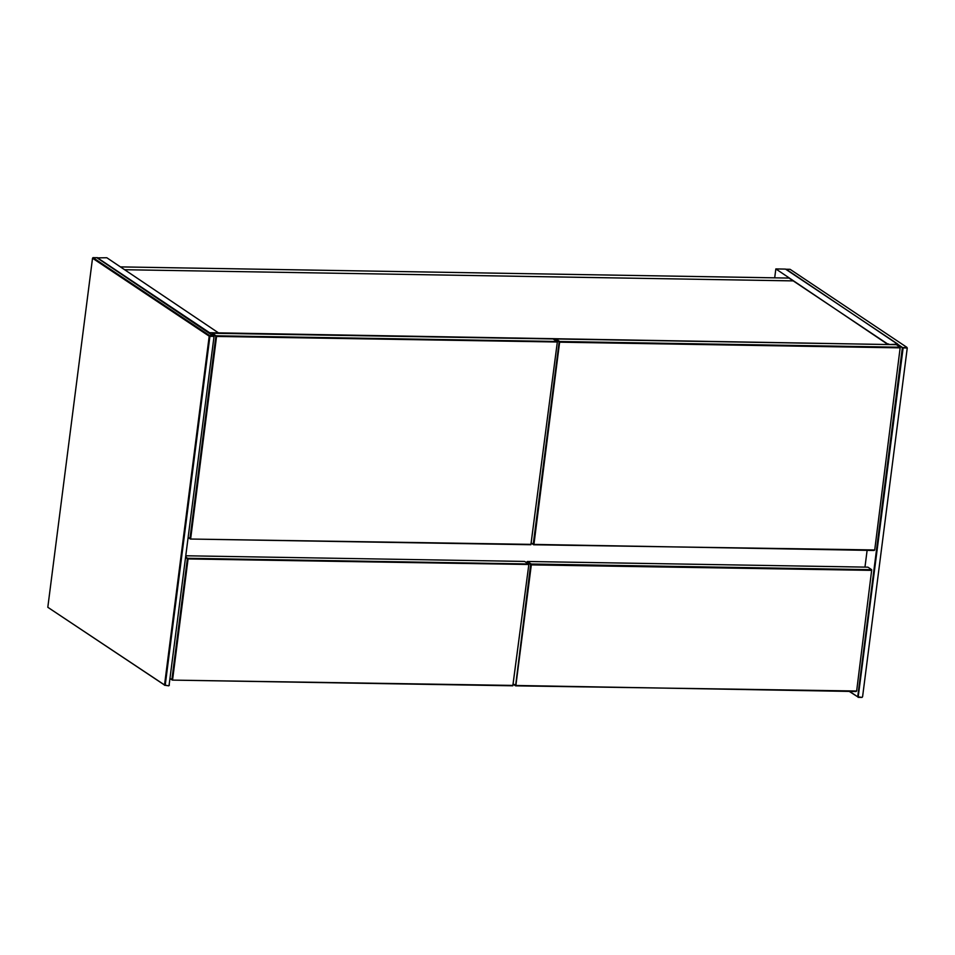 <?xml version="1.0" encoding="UTF-8"?>
<svg xmlns="http://www.w3.org/2000/svg" width="955" height="955" viewBox="0 0 955 955"><rect width="100%" height="100%" fill="white"/><g stroke="black" fill="none" stroke-linecap="round" stroke-linejoin="round"><path stroke-width="1.43" d="M92.993 257.647L92.528 258.22L209.121 336.124L209.766 335.671L92.993 257.647L96.861 257.719L214.027 336.47L169.059 685.451L214.027 336.47M164.523 685.033L47.81 607.285L165.191 685.392L209.909 336.327L209.181 336.387L164.523 685.033L168.784 685.833L169.369 685.117M47.81 607.285L92.528 258.22M213.634 335.742L209.766 335.671L209.909 336.327L213.777 336.387L213.634 335.742M168.784 685.833L164.415 685.189M219.196 333.355L106.817 257.743L97.1 257.874M887.875 344.528L209.575 332.71L97.135 257.587M867.116 550.355L864.967 567.115M774.696 277.833L775.842 268.928L785.523 269.095L897.748 344.075L897.342 345.304M897.581 345.459L897.748 344.075M775.842 268.928L887.995 344.528M888.711 344.54L897.485 344.206M888.771 344.063L888.078 343.919M527.399 561.48L867.904 567.163L871.7 569.705L531.207 564.011L527.399 561.48L526.85 561.982L531.314 564.883L871.652 570.362L856.647 691.026L871.652 570.362M526.742 562.853L526.85 561.982M531.553 564.668L530.658 564.524L515.593 685.845L856.647 691.026M513.504 684.198L515.903 685.26L531.314 564.883M513.468 684.425L515.593 685.845L515.903 685.26M856.098 691.527L516.07 685.475M185.939 555.774L524.617 561.433L528.413 563.975L187.92 558.281L188.266 558.938L528.843 564.489L512.895 685.415L172.306 680.103L512.811 685.797L528.843 564.489M170.193 678.683L172.306 680.103L170.217 678.468M185.795 556.861L188.266 558.938M185.688 557.66L187.371 558.782L171.888 679.578L172.616 679.518L188.04 559.141M555.906 338.977L896.399 344.671L900.207 347.214L559.702 341.52L555.906 338.977L555.356 339.491L559.153 342.021L533.248 544.255L533.964 544.195L559.702 341.52L560.048 342.177L900.147 347.859L874.72 549.961L900.147 347.859M555.237 340.35L555.356 339.491M531.577 543.144L533.666 544.78L874.72 549.961M531.541 543.359L533.666 544.78L533.964 544.195M874.171 550.474L534.143 544.41M211.962 334.62L212.619 333.247L553.124 338.941L556.92 341.472L216.415 335.79L216.761 336.447L557.338 341.997L530.956 544.362L190.379 539.038L530.885 544.732L557.338 341.997M188.254 537.617L190.379 539.038L188.29 537.402M212.619 333.247L216.761 336.447M212.07 333.749L215.866 336.291L189.961 538.524L190.69 538.453L216.534 336.649M553.399 339.12L555.703 339.156M120.497 266.899L788.997 278.072L793.223 280.889L124.723 269.716L793.223 280.889L887.768 344.063M862.592 696.696L907.25 348.062L862.592 696.696L862.007 697.413L857.638 696.768L849.628 691.42M907.25 348.062L906.856 347.322L906.999 347.978L903.132 347.918L786.216 269.238L790.083 269.31L906.856 347.322L902.356 347.704L857.745 696.613M897.688 344.588L902.356 347.704M849.258 691.42L857.638 696.768M862.007 697.413L858.139 697.353L903.132 347.918L902.415 347.978"/></g></svg>
